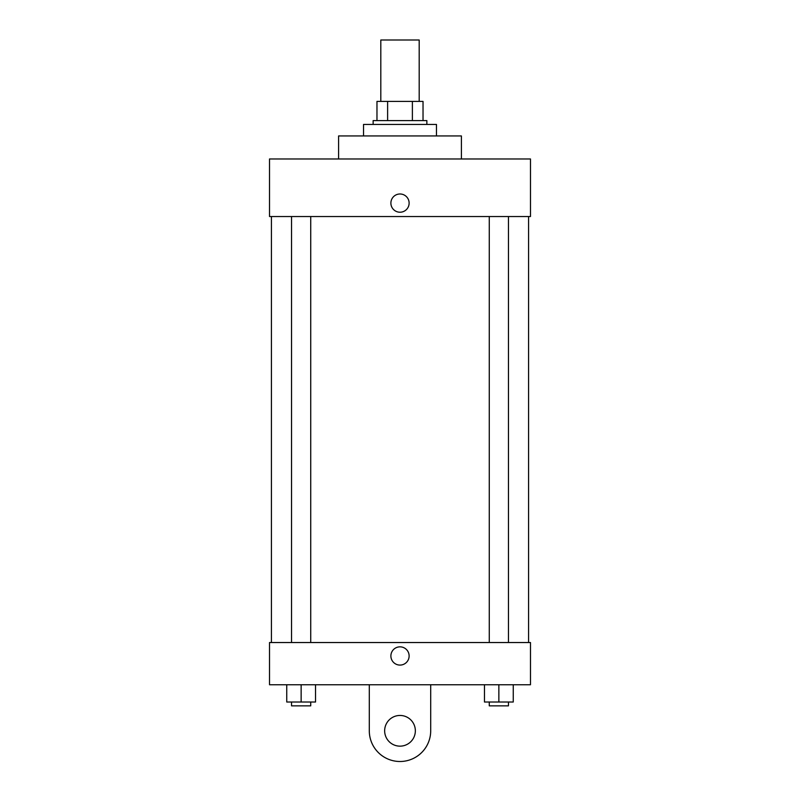 <?xml version="1.0" encoding="UTF-8"?>
<svg xmlns="http://www.w3.org/2000/svg" width="800" height="800" viewBox="0 0 800 800"><rect width="100%" height="100%" fill="white"/><g stroke="black" fill="none" stroke-linecap="round" stroke-linejoin="round"><path stroke-width="1.2" d="M419.19 101.4L419.19 40L380.81 40L380.81 101.4M387.62 120.59L387.62 101.4L376.97 101.4L376.97 120.59L376.97 101.4M387.62 101.4L423.03 101.4L423.03 120.59M412.38 120.59L412.38 101.4M373.14 124.43L373.14 120.59L426.86 120.59L426.86 124.43M436.46 135.94L436.46 124.43L363.54 124.43L363.54 135.94M461.4 158.97L461.4 135.94L338.6 135.94L338.6 158.97M269.52 158.97L530.48 158.97L530.48 216.54L269.52 216.54L269.52 158.97M390.89 203.11A9.11 9.11 0 0 1 404.56 195.21A9.11 9.11 0 0 1 404.56 211A9.11 9.11 0 0 1 390.89 203.11M271.43 642.53L271.43 216.54M489.27 216.54L489.27 642.53M291.54 642.53L291.54 216.54M269.52 642.53L530.48 642.53L530.48 684.75L269.52 684.75L269.52 642.53L530.48 642.53M484.47 684.75L484.47 702.02L513.25 702.02L513.25 684.75L513.25 702.02M498.86 702.02L498.86 684.75M508.46 702.02L508.46 705.85L489.27 705.85L489.27 702.02M286.75 684.75L286.75 702.02L315.53 702.02L315.53 684.75L315.53 702.02M301.14 702.02L301.14 684.75M310.73 702.02L310.73 705.85L291.54 705.85L291.54 702.02M390.89 655.96A9.11 9.11 0 0 1 404.56 648.07A9.11 9.11 0 0 1 404.56 663.86A9.11 9.11 0 0 1 390.89 655.96M430.7 684.75L430.7 730.8A30.7 30.7 0 0 1 400 761.5A30.7 30.7 0 0 1 369.3 730.8L369.3 684.75M400 746.15A15.35 15.35 0 0 1 386.71 723.12A15.35 15.35 0 0 1 413.29 723.12A15.35 15.35 0 0 1 400 746.15M528.57 642.53L528.57 216.54M508.46 216.54L508.46 642.53M310.73 642.53L310.73 216.54"/></g></svg>
